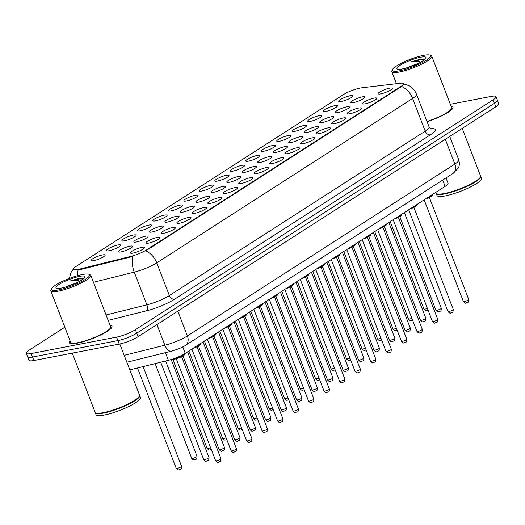 <?xml version="1.0" encoding="UTF-8"?>
<svg xmlns="http://www.w3.org/2000/svg" width="525" height="525" viewBox="0 0 525 525"><rect width="100%" height="100%" fill="white"/><g stroke="black" fill="none" stroke-linecap="round" stroke-linejoin="round"><path stroke-width="0.79" d="M157.421 237.398A7.619 1.47 158.9 0 1 160.027 237.851A7.619 1.47 158.9 0 1 155.623 240.739A7.619 1.47 158.9 0 1 148.477 243.147A7.619 1.47 158.9 0 1 146.081 243.232A7.619 1.47 158.9 0 1 149.028 240.411A7.619 1.47 158.9 0 1 157.421 237.398M172.909 227.45A7.619 1.47 158.9 0 1 175.507 227.902A7.619 1.47 158.9 0 1 171.111 230.79A7.619 1.47 158.9 0 1 163.964 233.198A7.619 1.47 158.9 0 1 161.569 233.284A7.619 1.47 158.9 0 1 164.515 230.462A7.619 1.47 158.9 0 1 172.909 227.45M188.39 217.501A7.619 1.47 158.9 0 1 190.995 217.954A7.619 1.47 158.9 0 1 186.598 220.835A7.619 1.47 158.9 0 1 179.445 223.25A7.619 1.47 158.9 0 1 177.05 223.328A7.619 1.47 158.9 0 1 180.003 220.513A7.619 1.47 158.9 0 1 188.39 217.501M203.877 207.546A7.619 1.47 158.9 0 1 206.482 207.998A7.619 1.47 158.9 0 1 202.079 210.886A7.619 1.47 158.9 0 1 194.933 213.294A7.619 1.47 158.9 0 1 192.537 213.38A7.619 1.47 158.9 0 1 195.484 210.558A7.619 1.47 158.9 0 1 203.877 207.546M219.365 197.597A7.619 1.47 158.9 0 1 221.963 198.05A7.619 1.47 158.9 0 1 217.567 200.937A7.619 1.47 158.9 0 1 210.42 203.346A7.619 1.47 158.9 0 1 208.025 203.431A7.619 1.47 158.9 0 1 210.971 200.609A7.619 1.47 158.9 0 1 219.365 197.597M234.846 187.648A7.619 1.47 158.9 0 1 237.451 188.101A7.619 1.47 158.9 0 1 233.054 190.982A7.619 1.47 158.9 0 1 225.901 193.39A7.619 1.47 158.9 0 1 223.506 193.476A7.619 1.47 158.9 0 1 226.459 190.66A7.619 1.47 158.9 0 1 234.846 187.648M250.333 177.693A7.619 1.47 158.9 0 1 252.938 178.146A7.619 1.47 158.9 0 1 248.535 181.033A7.619 1.47 158.9 0 1 241.388 183.442A7.619 1.47 158.9 0 1 238.993 183.527A7.619 1.47 158.9 0 1 241.94 180.705A7.619 1.47 158.9 0 1 250.333 177.693M265.821 167.744A7.619 1.47 158.9 0 1 268.419 168.197A7.619 1.47 158.9 0 1 264.022 171.084A7.619 1.47 158.9 0 1 256.876 173.493A7.619 1.47 158.9 0 1 254.481 173.578A7.619 1.47 158.9 0 1 257.427 170.756A7.619 1.47 158.9 0 1 265.821 167.744M281.302 157.795A7.619 1.47 158.9 0 1 283.907 158.242A7.619 1.47 158.9 0 1 279.51 161.129A7.619 1.47 158.9 0 1 272.357 163.537A7.619 1.47 158.9 0 1 269.962 163.623A7.619 1.47 158.9 0 1 272.915 160.808A7.619 1.47 158.9 0 1 281.302 157.795M296.789 147.84A7.619 1.47 158.9 0 1 299.394 148.293A7.619 1.47 158.9 0 1 294.991 151.18A7.619 1.47 158.9 0 1 287.844 153.589A7.619 1.47 158.9 0 1 285.449 153.674A7.619 1.47 158.9 0 1 288.396 150.852A7.619 1.47 158.9 0 1 296.789 147.84M312.277 137.891A7.619 1.47 158.9 0 1 314.875 138.344A7.619 1.47 158.9 0 1 310.478 141.232A7.619 1.47 158.9 0 1 303.332 143.64A7.619 1.47 158.9 0 1 300.937 143.725A7.619 1.47 158.9 0 1 303.883 140.903A7.619 1.47 158.9 0 1 312.277 137.891M327.757 127.936A7.619 1.47 158.9 0 1 330.363 128.389A7.619 1.47 158.9 0 1 325.966 131.276A7.619 1.47 158.9 0 1 318.813 133.685A7.619 1.47 158.9 0 1 316.418 133.77A7.619 1.47 158.9 0 1 319.364 130.955A7.619 1.47 158.9 0 1 327.757 127.936M343.245 117.987A7.619 1.47 158.9 0 1 345.85 118.44A7.619 1.47 158.9 0 1 341.447 121.328A7.619 1.47 158.9 0 1 334.3 123.736A7.619 1.47 158.9 0 1 331.905 123.821A7.619 1.47 158.9 0 1 334.852 120.999A7.619 1.47 158.9 0 1 343.245 117.987M358.733 108.038A7.619 1.47 158.9 0 1 361.331 108.491A7.619 1.47 158.9 0 1 356.934 111.379A7.619 1.47 158.9 0 1 349.788 113.787A7.619 1.47 158.9 0 1 347.392 113.873A7.619 1.47 158.9 0 1 350.339 111.051A7.619 1.47 158.9 0 1 358.733 108.038M374.213 98.083A7.619 1.47 158.9 0 1 376.819 98.536A7.619 1.47 158.9 0 1 372.415 101.423A7.619 1.47 158.9 0 1 365.269 103.832A7.619 1.47 158.9 0 1 362.873 103.917A7.619 1.47 158.9 0 1 365.82 101.095A7.619 1.47 158.9 0 1 374.213 98.083M389.701 88.134A7.619 1.47 158.9 0 1 392.306 88.587A7.619 1.47 158.9 0 1 387.903 91.475A7.619 1.47 158.9 0 1 380.756 93.883A7.619 1.47 158.9 0 1 378.361 93.968A7.619 1.47 158.9 0 1 381.308 91.147A7.619 1.47 158.9 0 1 389.701 88.134M141.934 247.354A7.619 1.47 158.9 0 1 144.539 247.807A7.619 1.47 158.9 0 1 140.142 250.688A7.619 1.47 158.9 0 1 132.989 253.102A7.619 1.47 158.9 0 1 130.594 253.181A7.619 1.47 158.9 0 1 133.547 250.366A7.619 1.47 158.9 0 1 141.934 247.354M145.451 236.217A7.619 1.47 158.9 0 1 148.057 236.67A7.619 1.47 158.9 0 1 143.66 239.558A7.619 1.47 158.9 0 1 136.513 241.966A7.619 1.47 158.9 0 1 134.111 242.051A7.619 1.47 158.9 0 1 137.064 239.229A7.619 1.47 158.9 0 1 145.451 236.217M160.939 226.268A7.619 1.47 158.9 0 1 163.544 226.715A7.619 1.47 158.9 0 1 159.141 229.602A7.619 1.47 158.9 0 1 151.994 232.011A7.619 1.47 158.9 0 1 149.599 232.096A7.619 1.47 158.9 0 1 152.545 229.281A7.619 1.47 158.9 0 1 160.939 226.268M176.426 216.313A7.619 1.47 158.9 0 1 179.025 216.766A7.619 1.47 158.9 0 1 174.628 219.653A7.619 1.47 158.9 0 1 167.482 222.062A7.619 1.47 158.9 0 1 165.086 222.147A7.619 1.47 158.9 0 1 168.033 219.325A7.619 1.47 158.9 0 1 176.426 216.313M191.907 206.364A7.619 1.47 158.9 0 1 194.512 206.817A7.619 1.47 158.9 0 1 190.116 209.705A7.619 1.47 158.9 0 1 182.963 212.113A7.619 1.47 158.9 0 1 180.567 212.198A7.619 1.47 158.9 0 1 183.52 209.377A7.619 1.47 158.9 0 1 191.907 206.364M207.395 196.409A7.619 1.47 158.9 0 1 210 196.862A7.619 1.47 158.9 0 1 205.597 199.749A7.619 1.47 158.9 0 1 198.45 202.158A7.619 1.47 158.9 0 1 196.055 202.243A7.619 1.47 158.9 0 1 199.001 199.428A7.619 1.47 158.9 0 1 207.395 196.409M222.882 186.46A7.619 1.47 158.9 0 1 225.481 186.913A7.619 1.47 158.9 0 1 221.084 189.801A7.619 1.47 158.9 0 1 213.938 192.209A7.619 1.47 158.9 0 1 211.542 192.294A7.619 1.47 158.9 0 1 214.489 189.473A7.619 1.47 158.9 0 1 222.882 186.46M238.363 176.512A7.619 1.47 158.9 0 1 240.968 176.964A7.619 1.47 158.9 0 1 236.572 179.852A7.619 1.47 158.9 0 1 229.418 182.26A7.619 1.47 158.9 0 1 227.023 182.346A7.619 1.47 158.9 0 1 229.976 179.524A7.619 1.47 158.9 0 1 238.363 176.512M253.851 166.556A7.619 1.47 158.9 0 1 256.456 167.009A7.619 1.47 158.9 0 1 252.052 169.897A7.619 1.47 158.9 0 1 244.906 172.305A7.619 1.47 158.9 0 1 242.511 172.39A7.619 1.47 158.9 0 1 245.457 169.568A7.619 1.47 158.9 0 1 253.851 166.556M269.338 156.607A7.619 1.47 158.9 0 1 271.937 157.06A7.619 1.47 158.9 0 1 267.54 159.948A7.619 1.47 158.9 0 1 260.393 162.356A7.619 1.47 158.9 0 1 257.998 162.442A7.619 1.47 158.9 0 1 260.945 159.62A7.619 1.47 158.9 0 1 269.338 156.607M284.819 146.659A7.619 1.47 158.9 0 1 287.424 147.112A7.619 1.47 158.9 0 1 283.027 149.993A7.619 1.47 158.9 0 1 275.874 152.407A7.619 1.47 158.9 0 1 273.479 152.486A7.619 1.47 158.9 0 1 276.432 149.671A7.619 1.47 158.9 0 1 284.819 146.659M300.307 136.703A7.619 1.47 158.9 0 1 302.912 137.156A7.619 1.47 158.9 0 1 298.508 140.044A7.619 1.47 158.9 0 1 291.362 142.452A7.619 1.47 158.9 0 1 288.967 142.537A7.619 1.47 158.9 0 1 291.913 139.716A7.619 1.47 158.9 0 1 300.307 136.703M315.794 126.755A7.619 1.47 158.9 0 1 318.393 127.207A7.619 1.47 158.9 0 1 313.996 130.095A7.619 1.47 158.9 0 1 306.849 132.503A7.619 1.47 158.9 0 1 304.454 132.589A7.619 1.47 158.9 0 1 307.401 129.767A7.619 1.47 158.9 0 1 315.794 126.755M331.275 116.806A7.619 1.47 158.9 0 1 333.88 117.259A7.619 1.47 158.9 0 1 329.483 120.14A7.619 1.47 158.9 0 1 322.33 122.555A7.619 1.47 158.9 0 1 319.935 122.633A7.619 1.47 158.9 0 1 322.888 119.818A7.619 1.47 158.9 0 1 331.275 116.806M346.762 106.851A7.619 1.47 158.9 0 1 349.368 107.303A7.619 1.47 158.9 0 1 344.964 110.191A7.619 1.47 158.9 0 1 337.818 112.599A7.619 1.47 158.9 0 1 335.423 112.685A7.619 1.47 158.9 0 1 338.369 109.863A7.619 1.47 158.9 0 1 346.762 106.851M362.25 96.902A7.619 1.47 158.9 0 1 364.849 97.355A7.619 1.47 158.9 0 1 360.452 100.242A7.619 1.47 158.9 0 1 353.305 102.651A7.619 1.47 158.9 0 1 350.91 102.736A7.619 1.47 158.9 0 1 353.857 99.914A7.619 1.47 158.9 0 1 362.25 96.902M129.97 246.166A7.619 1.47 158.9 0 1 132.569 246.619A7.619 1.47 158.9 0 1 128.172 249.506A7.619 1.47 158.9 0 1 121.026 251.915A7.619 1.47 158.9 0 1 118.63 252A7.619 1.47 158.9 0 1 121.577 249.178A7.619 1.47 158.9 0 1 129.97 246.166M118 244.985A7.619 1.47 158.9 0 1 120.606 245.438A7.619 1.47 158.9 0 1 116.202 248.325A7.619 1.47 158.9 0 1 109.056 250.733A7.619 1.47 158.9 0 1 106.66 250.812A7.619 1.47 158.9 0 1 109.607 247.997A7.619 1.47 158.9 0 1 118 244.985M133.488 235.029A7.619 1.47 158.9 0 1 136.087 235.482A7.619 1.47 158.9 0 1 131.69 238.37A7.619 1.47 158.9 0 1 124.543 240.778A7.619 1.47 158.9 0 1 122.148 240.863A7.619 1.47 158.9 0 1 125.094 238.042A7.619 1.47 158.9 0 1 133.488 235.029M148.969 225.081A7.619 1.47 158.9 0 1 151.574 225.533A7.619 1.47 158.9 0 1 147.177 228.421A7.619 1.47 158.9 0 1 140.031 230.829A7.619 1.47 158.9 0 1 137.629 230.915A7.619 1.47 158.9 0 1 140.582 228.093A7.619 1.47 158.9 0 1 148.969 225.081M164.456 215.132A7.619 1.47 158.9 0 1 167.062 215.585A7.619 1.47 158.9 0 1 162.658 218.466A7.619 1.47 158.9 0 1 155.512 220.881A7.619 1.47 158.9 0 1 153.116 220.959A7.619 1.47 158.9 0 1 156.063 218.144A7.619 1.47 158.9 0 1 164.456 215.132M179.944 205.177A7.619 1.47 158.9 0 1 182.543 205.629A7.619 1.47 158.9 0 1 178.146 208.517A7.619 1.47 158.9 0 1 170.999 210.925A7.619 1.47 158.9 0 1 168.604 211.011A7.619 1.47 158.9 0 1 171.55 208.189A7.619 1.47 158.9 0 1 179.944 205.177M195.425 195.228A7.619 1.47 158.9 0 1 198.03 195.681A7.619 1.47 158.9 0 1 193.633 198.568A7.619 1.47 158.9 0 1 186.48 200.977A7.619 1.47 158.9 0 1 184.085 201.062A7.619 1.47 158.9 0 1 187.038 198.24A7.619 1.47 158.9 0 1 195.425 195.228M210.912 185.279A7.619 1.47 158.9 0 1 213.518 185.732A7.619 1.47 158.9 0 1 209.114 188.613A7.619 1.47 158.9 0 1 201.968 191.021A7.619 1.47 158.9 0 1 199.572 191.107A7.619 1.47 158.9 0 1 202.519 188.291A7.619 1.47 158.9 0 1 210.912 185.279M226.4 175.324A7.619 1.47 158.9 0 1 228.998 175.777A7.619 1.47 158.9 0 1 224.602 178.664A7.619 1.47 158.9 0 1 217.455 181.073A7.619 1.47 158.9 0 1 215.06 181.158A7.619 1.47 158.9 0 1 218.006 178.336A7.619 1.47 158.9 0 1 226.4 175.324M241.881 165.375A7.619 1.47 158.9 0 1 244.486 165.828A7.619 1.47 158.9 0 1 240.089 168.715A7.619 1.47 158.9 0 1 232.936 171.124A7.619 1.47 158.9 0 1 230.541 171.209A7.619 1.47 158.9 0 1 233.494 168.387A7.619 1.47 158.9 0 1 241.881 165.375M257.368 155.426A7.619 1.47 158.9 0 1 259.973 155.873A7.619 1.47 158.9 0 1 255.57 158.76A7.619 1.47 158.9 0 1 248.423 161.168A7.619 1.47 158.9 0 1 246.028 161.254A7.619 1.47 158.9 0 1 248.975 158.438A7.619 1.47 158.9 0 1 257.368 155.426M272.856 145.471A7.619 1.47 158.9 0 1 275.454 145.924A7.619 1.47 158.9 0 1 271.058 148.811A7.619 1.47 158.9 0 1 263.911 151.22A7.619 1.47 158.9 0 1 261.516 151.305A7.619 1.47 158.9 0 1 264.462 148.483A7.619 1.47 158.9 0 1 272.856 145.471M288.337 135.522A7.619 1.47 158.9 0 1 290.942 135.975A7.619 1.47 158.9 0 1 286.545 138.862A7.619 1.47 158.9 0 1 279.392 141.271A7.619 1.47 158.9 0 1 276.997 141.356A7.619 1.47 158.9 0 1 279.95 138.534A7.619 1.47 158.9 0 1 288.337 135.522M303.824 125.567A7.619 1.47 158.9 0 1 306.429 126.02A7.619 1.47 158.9 0 1 302.026 128.907A7.619 1.47 158.9 0 1 294.879 131.316A7.619 1.47 158.9 0 1 292.484 131.401A7.619 1.47 158.9 0 1 295.431 128.586A7.619 1.47 158.9 0 1 303.824 125.567M319.312 115.618A7.619 1.47 158.9 0 1 321.91 116.071A7.619 1.47 158.9 0 1 317.513 118.958A7.619 1.47 158.9 0 1 310.367 121.367A7.619 1.47 158.9 0 1 307.972 121.452A7.619 1.47 158.9 0 1 310.918 118.63A7.619 1.47 158.9 0 1 319.312 115.618M334.793 105.669A7.619 1.47 158.9 0 1 337.398 106.122A7.619 1.47 158.9 0 1 333.001 109.01A7.619 1.47 158.9 0 1 325.848 111.418A7.619 1.47 158.9 0 1 323.452 111.503A7.619 1.47 158.9 0 1 326.406 108.682A7.619 1.47 158.9 0 1 334.793 105.669M350.28 95.714A7.619 1.47 158.9 0 1 352.885 96.167A7.619 1.47 158.9 0 1 348.482 99.054A7.619 1.47 158.9 0 1 341.335 101.463A7.619 1.47 158.9 0 1 338.94 101.548A7.619 1.47 158.9 0 1 341.887 98.726A7.619 1.47 158.9 0 1 350.28 95.714M102.519 254.933A7.619 1.47 158.9 0 1 105.118 255.386A7.619 1.47 158.9 0 1 100.721 258.274A7.619 1.47 158.9 0 1 93.575 260.682A7.619 1.47 158.9 0 1 91.173 260.767A7.619 1.47 158.9 0 1 94.126 257.946A7.619 1.47 158.9 0 1 102.519 254.933M79.669 269.069A12.863 2.474 158.9 0 1 77.923 269.456A12.863 2.474 158.9 0 1 73.474 269.233A12.863 2.474 158.9 0 1 76.105 266.411L343.317 94.69A12.863 2.474 158.9 0 1 361.751 87.8L400.45 83.239A12.863 2.474 158.9 0 1 403.39 83.698A12.863 2.474 158.9 0 1 400.765 86.527L146.357 250.012A12.863 2.474 158.9 0 1 131.184 256.272L79.669 269.069L79.912 269.699L76.755 270.021M445.994 177.942L448.035 183.232A14.287 2.75 158.9 0 1 445.115 186.375L185.259 353.364A14.287 2.75 158.9 0 1 168.4 360.321L129.813 369.908M77.234 343.179A22.864 4.403 -21.1 0 0 100.59 335.048A22.864 4.403 -21.1 0 0 111.976 326.327A22.864 4.403 -21.1 0 0 110.093 325.415A22.864 4.403 -21.1 0 1 111.976 326.327A22.864 4.403 -21.1 0 1 100.59 335.048A22.864 4.403 -21.1 0 1 77.234 343.179A22.864 4.403 -21.1 0 1 69.32 342.792A22.864 4.403 -21.1 0 0 77.234 343.179M427.087 121.708A22.864 4.403 -21.1 0 0 452.99 107.192A22.864 4.403 -21.1 0 0 451.106 106.273A22.864 4.403 -21.1 0 1 452.99 107.192A22.864 4.403 -21.1 0 1 427.087 121.708M64.851 327.233L29.17 350.162A14.287 2.75 -21.1 0 0 26.25 353.299L28.941 360.281A14.287 2.75 -21.1 0 0 33.889 360.524L119.254 344.105A14.287 2.75 -21.1 0 0 138.049 336.715L495.83 106.798L494.484 103.307A14.287 2.75 -21.1 0 0 497.405 100.17A14.287 2.75 -21.1 0 1 494.484 103.307L136.703 333.224L494.484 103.307L493.139 99.822A14.287 2.75 -21.1 0 0 496.059 96.679A14.287 2.75 -21.1 0 0 491.111 96.436L450.332 104.278M119.254 344.105L117.908 340.613A14.287 2.75 -21.1 0 0 136.703 333.224A14.287 2.75 -21.1 0 1 117.908 340.613L32.543 357.033L117.908 340.613L116.563 337.129A14.287 2.75 -21.1 0 0 135.358 329.739L493.139 99.822M27.595 356.79A14.287 2.75 -21.1 0 0 32.543 357.033A14.287 2.75 -21.1 0 1 27.595 356.79M402.924 83.632L409.152 85.719C412.578 87.721 415.026 90.562 416.496 94.257A19.051 3.668 158.9 0 1 412.604 98.444A16.669 11.944 57.3 0 0 401.599 86.468L145.747 250.878A16.669 11.944 -122.7 0 1 156.752 262.861A19.051 3.668 158.9 0 1 134.269 272.14A16.669 8.932 -103.9 0 1 132.818 256.469L79.912 269.699M70.101 340.843A22.864 4.403 -21.1 0 0 69.32 342.792A22.864 4.403 -21.1 0 1 70.101 340.843M26.25 353.299A14.287 2.75 -21.1 0 0 31.198 353.548L116.563 337.129M495.83 106.798A14.287 2.75 -21.1 0 0 498.75 103.655L496.059 96.679M82.478 274.509A20.482 3.944 -21.1 0 0 63.269 280.987A20.482 3.944 -21.1 0 0 51.443 288.743A20.482 3.944 -21.1 0 0 58.439 289.957A20.482 3.944 -21.1 0 0 80.994 281.859A20.482 3.944 -21.1 0 0 88.915 274.28A20.482 3.944 -21.1 0 0 82.478 274.509M51.443 288.743L50.892 289.918A21.433 4.128 -21.1 0 0 50.8 290.824A21.433 4.128 -21.1 0 0 58.216 291.191A21.433 4.128 -21.1 0 0 80.115 283.566A21.433 4.128 -21.1 0 0 90.792 275.389A21.433 4.128 -21.1 0 0 90.11 274.785L88.915 274.28M50.8 290.824L70.652 342.274A21.433 4.128 -21.1 0 0 78.067 342.641A21.433 4.128 -21.1 0 0 99.967 335.022A21.433 4.128 -21.1 0 0 110.644 326.845L90.792 275.389M72.293 353.135L95.097 412.243A23.815 4.587 -21.1 0 0 95.852 412.919A23.815 4.587 -21.1 0 0 103.34 412.657A23.815 4.587 -21.1 0 0 125.678 405.123A23.815 4.587 -21.1 0 0 139.427 396.106A23.815 4.587 -21.1 0 0 139.538 395.102L119.812 343.993M95.852 412.919L96.154 413.044A23.579 4.541 -21.1 0 0 103.563 412.781A23.579 4.541 -21.1 0 0 125.678 405.326A23.579 4.541 -21.1 0 0 139.289 396.401L139.427 396.106M95.215 412.453A23.815 4.587 -21.1 0 0 95.268 412.683A23.815 4.587 -21.1 0 0 103.51 413.09A23.815 4.587 -21.1 0 0 127.844 404.624A23.815 4.587 -21.1 0 0 139.702 395.535A23.815 4.587 -21.1 0 0 139.591 395.332M95.268 412.683L96.022 414.645A23.815 4.587 -21.1 0 0 104.265 415.052A23.815 4.587 -21.1 0 0 128.599 406.586A23.815 4.587 -21.1 0 0 140.464 397.497L139.702 395.535M76.099 283.093L70.35 285.075L73.657 284.169M83.6 278.736L82.163 278.184L79.8 278.197L70.376 280.934L78.835 280.455M61.346 288.087A15.527 2.992 -21.1 0 0 75.908 283.178A15.527 2.992 -21.1 0 0 84.879 277.298A15.527 2.992 -21.1 0 0 79.57 276.38A15.527 2.992 -21.1 0 0 62.468 282.516A15.527 2.992 -21.1 0 0 56.464 288.264A15.527 2.992 -21.1 0 0 61.346 288.087M70.35 285.075L64.929 287.234M70.376 280.934L79.472 278.946L83.258 279.011M79.8 278.197L82.254 278.191M423.485 55.368A20.482 3.944 -21.1 0 0 404.276 61.845A20.482 3.944 -21.1 0 0 392.451 69.602A20.482 3.944 -21.1 0 0 399.446 70.816A20.482 3.944 -21.1 0 0 422.002 62.724A20.482 3.944 -21.1 0 0 429.929 55.145A20.482 3.944 -21.1 0 0 423.485 55.368M392.451 69.602L391.906 70.777A21.433 4.128 -21.1 0 0 391.808 71.682A21.433 4.128 -21.1 0 0 399.23 72.05A21.433 4.128 -21.1 0 0 421.122 64.431A21.433 4.128 -21.1 0 0 431.799 56.254A21.433 4.128 -21.1 0 0 431.123 55.643L429.929 55.145M435.816 192.353L436.111 193.108A23.815 4.587 -21.1 0 0 436.866 193.777A23.815 4.587 -21.1 0 0 444.353 193.515A23.815 4.587 -21.1 0 0 466.686 185.988A23.815 4.587 -21.1 0 0 480.441 176.964A23.815 4.587 -21.1 0 0 480.546 175.96L462.197 128.408M436.866 193.777L437.167 193.902A23.579 4.541 -21.1 0 0 444.577 193.646A23.579 4.541 -21.1 0 0 466.692 186.191A23.579 4.541 -21.1 0 0 480.303 177.26L480.441 176.964M436.223 193.312A23.815 4.587 -21.1 0 0 436.275 193.541A23.815 4.587 -21.1 0 0 444.517 193.948A23.815 4.587 -21.1 0 0 468.851 185.482A23.815 4.587 -21.1 0 0 480.716 176.4A23.815 4.587 -21.1 0 0 480.598 176.19M436.275 193.541L437.036 195.503A23.815 4.587 -21.1 0 0 445.279 195.91A23.815 4.587 -21.1 0 0 469.606 187.445A23.815 4.587 -21.1 0 0 481.471 178.362L480.716 176.4M417.113 63.952L411.364 65.933L414.665 65.028M424.613 59.601L423.17 59.043L420.807 59.056L411.39 61.792L419.842 61.32M402.353 68.952A15.527 2.992 -21.1 0 0 416.922 64.043A15.527 2.992 -21.1 0 0 425.887 58.157A15.527 2.992 -21.1 0 0 420.584 57.238A15.527 2.992 -21.1 0 0 403.482 63.374A15.527 2.992 -21.1 0 0 397.471 69.123A15.527 2.992 -21.1 0 0 402.353 68.952M411.364 65.933L405.943 68.093M426.983 121.439A21.433 4.128 -21.1 0 0 451.658 107.704L431.799 56.254M411.39 61.792L420.486 59.811L424.272 59.876M420.807 59.056L423.262 59.056M400.765 86.527L400.929 86.953M146.357 250.012L146.528 250.438M131.184 256.272L131.427 256.909M165.447 352.662L168.4 360.321M182.766 346.9L185.259 353.364M442.687 180.075L445.115 186.375M77.556 275.697A16.669 8.932 -103.9 0 1 78.146 269.975M430.454 128.684A23.815 4.587 158.9 0 1 430.375 134.84A4.764 3.413 -122.7 0 1 425.224 131.145L412.604 98.444L156.752 262.861L169.372 295.562L425.224 131.145A19.051 3.668 -21.1 0 0 429.115 126.958C430.224 128.566 430.913 129.262 431.189 129.045M106.07 314.98L146.888 304.841L134.269 272.14L93.45 282.279M430.375 134.84L174.523 299.257A23.815 4.587 158.9 0 1 146.423 310.859L108.143 320.362M31.198 353.548L33.889 360.524M135.358 329.739L138.049 336.715M146.423 310.859A4.764 2.553 76.1 0 0 146.888 304.841A19.051 3.668 -21.1 0 0 169.372 295.562A4.764 3.413 -122.7 0 0 174.523 299.257M124.189 355.333L164.896 345.22L156.929 324.581M185.588 345.286A9.529 6.825 -122.7 0 0 187.379 335.941L454.873 164.043A19.051 3.668 -21.1 0 0 458.765 159.856C460.386 165.644 458.017 168.473 458.24 168.177L453.082 173.394L185.588 345.286C182.917 347.222 178.218 349.178 171.491 351.159A9.529 5.106 -103.9 0 1 164.896 345.22A19.051 3.668 -21.1 0 0 187.379 335.941L177.811 311.161M453.082 173.394A9.529 6.825 -122.7 0 0 454.873 164.043L445.312 139.263M177.201 468.366A2.855 0.551 -21.1 0 0 180.114 467.348A2.855 0.551 -21.1 0 0 181.538 466.259C181.427 470.485 180.6 468.589 179.045 469.803C178.238 470.183 177.293 469.685 176.21 468.313A2.855 0.551 -21.1 0 0 177.201 468.366M208.996 457.492C208.878 461.724 208.051 459.821 206.496 461.035C206.089 461.678 205.144 461.18 203.661 459.546A2.855 0.551 -21.1 0 0 204.652 459.598A2.855 0.551 -21.1 0 0 207.572 458.581A2.855 0.551 -21.1 0 0 208.996 457.492L171.196 359.546M172.712 359.061A7.147 1.378 -21.1 0 0 174.156 358.877A7.147 1.378 -21.1 0 0 181.46 356.337A7.147 1.378 -21.1 0 0 185.017 353.614L184.984 353.535M220.959 458.673C220.848 462.906 220.021 461.009 218.466 462.223C218.059 462.86 217.107 462.367 215.631 460.733A2.855 0.551 -21.1 0 0 216.615 460.779A2.855 0.551 -21.1 0 0 219.535 459.762A2.855 0.551 -21.1 0 0 220.959 458.673L181.604 356.685M184.748 354.244A6.668 1.286 158.9 0 1 181.361 356.797A6.668 1.286 158.9 0 1 174.608 359.139M192.682 458.41A2.855 0.551 -21.1 0 0 195.602 457.393A2.855 0.551 -21.1 0 0 197.026 456.304C196.908 460.537 196.081 458.64 194.532 459.854C193.725 460.228 192.78 459.736 191.691 458.364A2.855 0.551 -21.1 0 0 192.682 458.41M211.273 449.439L210.013 449.899C209.206 450.279 208.261 449.781 207.178 448.409A2.855 0.551 -21.1 0 0 208.169 448.462A2.855 0.551 -21.1 0 0 210.591 447.674M226.761 439.491L225.501 439.95C224.693 440.331 223.748 439.832 222.666 438.46A2.855 0.551 -21.1 0 0 223.65 438.513A2.855 0.551 -21.1 0 0 226.078 437.719M242.242 429.542L240.988 430.001C240.181 430.375 239.236 429.883 238.147 428.512A2.855 0.551 -21.1 0 0 239.137 428.558A2.855 0.551 -21.1 0 0 241.559 427.77M224.477 447.536C224.365 451.769 223.538 449.873 221.983 451.087C221.576 451.73 220.625 451.231 219.148 449.597A2.855 0.551 -21.1 0 0 220.132 449.643A2.855 0.551 -21.1 0 0 223.053 448.632A2.855 0.551 -21.1 0 0 224.477 447.536L187.569 351.881M239.964 437.587C239.846 441.82 239.019 439.924 237.471 441.138C237.057 441.774 236.112 441.282 234.629 439.648A2.855 0.551 -21.1 0 0 235.62 439.694A2.855 0.551 -21.1 0 0 238.54 438.677A2.855 0.551 -21.1 0 0 239.964 437.587L203.05 341.933M255.452 427.639C255.334 431.872 254.507 429.968 252.952 431.183C252.545 431.826 251.6 431.327 250.117 429.693A2.855 0.551 -21.1 0 0 251.107 429.745A2.855 0.551 -21.1 0 0 254.028 428.728A2.855 0.551 -21.1 0 0 255.452 427.639L218.538 331.977M257.729 419.587L256.469 420.046C255.662 420.427 254.717 419.928 253.634 418.556A2.855 0.551 -21.1 0 0 254.625 418.609A2.855 0.551 -21.1 0 0 257.047 417.821M273.217 409.638L271.957 410.097C271.149 410.478 270.204 409.979 269.122 408.608A2.855 0.551 -21.1 0 0 270.106 408.653A2.855 0.551 -21.1 0 0 272.527 407.866M288.697 399.689L287.444 400.148C286.637 400.523 285.692 400.03 284.603 398.659A2.855 0.551 -21.1 0 0 285.593 398.705A2.855 0.551 -21.1 0 0 288.015 397.917M270.933 417.683C270.821 421.916 269.994 420.02 268.439 421.234C268.026 421.877 267.081 421.378 265.604 419.744A2.855 0.551 -21.1 0 0 266.588 419.79A2.855 0.551 -21.1 0 0 269.509 418.773A2.855 0.551 -21.1 0 0 270.933 417.683L234.025 322.028M286.42 407.735C286.302 411.967 285.475 410.071 283.927 411.278C283.513 411.922 282.568 411.423 281.085 409.795A2.855 0.551 -21.1 0 0 282.076 409.841A2.855 0.551 -21.1 0 0 284.996 408.824A2.855 0.551 -21.1 0 0 286.42 407.735L249.506 312.08M301.908 397.786C301.79 402.012 300.963 400.116 299.408 401.33C299.001 401.973 298.056 401.474 296.572 399.84A2.855 0.551 -21.1 0 0 297.563 399.892A2.855 0.551 -21.1 0 0 300.484 398.875A2.855 0.551 -21.1 0 0 301.908 397.786L264.994 302.124M304.185 389.734L302.925 390.193C302.118 390.574 301.173 390.075 300.09 388.703A2.855 0.551 -21.1 0 0 301.081 388.756A2.855 0.551 -21.1 0 0 303.502 387.968M319.673 379.785L318.412 380.244C317.605 380.618 316.66 380.126 315.577 378.755A2.855 0.551 -21.1 0 0 316.562 378.801A2.855 0.551 -21.1 0 0 318.983 378.013M335.153 369.836L333.9 370.296C333.093 370.67 332.148 370.171 331.058 368.806A2.855 0.551 -21.1 0 0 332.049 368.852A2.855 0.551 -21.1 0 0 334.471 368.064M350.641 359.881L349.381 360.34C348.574 360.721 347.629 360.222 346.546 358.851A2.855 0.551 -21.1 0 0 347.537 358.903A2.855 0.551 -21.1 0 0 349.958 358.116M366.122 349.932L364.868 350.392C364.061 350.766 363.116 350.273 362.033 348.902A2.855 0.551 -21.1 0 0 363.018 348.948A2.855 0.551 -21.1 0 0 365.439 348.16M317.389 387.831C317.277 392.063 316.45 390.167 314.895 391.381C314.482 392.017 313.537 391.525 312.06 389.891A2.855 0.551 -21.1 0 0 313.044 389.937A2.855 0.551 -21.1 0 0 315.965 388.92A2.855 0.551 -21.1 0 0 317.389 387.831L280.481 292.176M332.876 377.882C332.758 382.115 331.931 380.218 330.382 381.426C329.969 382.069 329.024 381.57 327.541 379.936A2.855 0.551 -21.1 0 0 328.532 379.988A2.855 0.551 -21.1 0 0 331.452 378.971A2.855 0.551 -21.1 0 0 332.876 377.882L295.962 282.22M348.364 367.933C348.246 372.159 347.419 370.263 345.863 371.477C345.457 372.12 344.512 371.621 343.028 369.987A2.855 0.551 -21.1 0 0 344.019 370.04A2.855 0.551 -21.1 0 0 346.94 369.023A2.855 0.551 -21.1 0 0 348.364 367.933L311.45 272.272M363.845 357.978C363.733 362.211 362.9 360.314 361.351 361.528C360.938 362.165 359.992 361.673 358.516 360.038A2.855 0.551 -21.1 0 0 359.5 360.084A2.855 0.551 -21.1 0 0 362.421 359.067A2.855 0.551 -21.1 0 0 363.845 357.978L326.937 262.323M379.332 348.029C379.214 352.262 378.387 350.365 376.838 351.573C376.425 352.216 375.48 351.717 373.997 350.083A2.855 0.551 -21.1 0 0 374.988 350.136A2.855 0.551 -21.1 0 0 377.908 349.118A2.855 0.551 -21.1 0 0 379.332 348.029L342.418 252.368M381.609 339.983L380.356 340.443C379.549 340.817 378.604 340.318 377.514 338.953A2.855 0.551 -21.1 0 0 378.505 338.999A2.855 0.551 -21.1 0 0 380.927 338.212M397.097 330.028L395.837 330.488C395.03 330.868 394.085 330.369 393.002 328.998A2.855 0.551 -21.1 0 0 393.993 329.05A2.855 0.551 -21.1 0 0 396.414 328.263M412.578 320.079L411.324 320.539C410.517 320.913 409.572 320.421 408.489 319.049A2.855 0.551 -21.1 0 0 409.474 319.095A2.855 0.551 -21.1 0 0 411.895 318.308M428.065 310.131L426.812 310.583C426.005 310.964 425.06 310.465 423.97 309.1A2.855 0.551 -21.1 0 0 424.961 309.146A2.855 0.551 -21.1 0 0 427.383 308.359M394.82 338.08C394.702 342.307 393.875 340.41 392.319 341.624C391.913 342.267 390.967 341.768 389.484 340.134A2.855 0.551 -21.1 0 0 390.475 340.187A2.855 0.551 -21.1 0 0 393.396 339.17A2.855 0.551 -21.1 0 0 394.82 338.08L357.906 242.419M410.301 328.125C410.183 332.358 409.356 330.461 407.807 331.675C407.393 332.312 406.448 331.82 404.972 330.186A2.855 0.551 -21.1 0 0 405.956 330.232A2.855 0.551 -21.1 0 0 408.877 329.214A2.855 0.551 -21.1 0 0 410.301 328.125L373.393 232.47M425.788 318.176C425.67 322.409 424.843 320.506 423.288 321.72C422.881 322.363 421.936 321.864 420.453 320.23A2.855 0.551 -21.1 0 0 421.444 320.283A2.855 0.551 -21.1 0 0 424.364 319.266A2.855 0.551 -21.1 0 0 425.788 318.176L388.874 222.515M441.269 308.221C441.158 312.454 440.331 310.557 438.775 311.771C438.368 312.414 437.423 311.916 435.94 310.282A2.855 0.551 -21.1 0 0 436.931 310.327A2.855 0.551 -21.1 0 0 439.852 309.317A2.855 0.551 -21.1 0 0 441.269 308.221L404.362 212.566M236.447 448.724C236.329 452.957 235.502 451.06 233.953 452.268C233.54 452.911 232.595 452.412 231.112 450.778A2.855 0.551 -21.1 0 0 232.102 450.831A2.855 0.551 -21.1 0 0 235.023 449.813A2.855 0.551 -21.1 0 0 236.447 448.724L197.092 346.736M194.394 347.491A7.147 1.378 -21.1 0 0 200.504 343.665L200.471 343.586M200.235 344.295A6.668 1.286 158.9 0 1 192.983 348.403M251.934 438.775C251.816 443.002 250.989 441.105 249.434 442.319C249.027 442.962 248.082 442.463 246.599 440.829A2.855 0.551 -21.1 0 0 247.59 440.882A2.855 0.551 -21.1 0 0 250.51 439.865A2.855 0.551 -21.1 0 0 251.934 438.775L212.579 336.781M209.882 337.542A7.147 1.378 -21.1 0 0 215.985 333.71L215.959 333.637M215.716 334.346A6.668 1.286 158.9 0 1 208.464 338.454M267.415 428.82C267.304 433.053 266.477 431.156 264.922 432.37C264.508 433.007 263.563 432.515 262.087 430.881A2.855 0.551 -21.1 0 0 263.071 430.927A2.855 0.551 -21.1 0 0 265.991 429.909A2.855 0.551 -21.1 0 0 267.415 428.82L228.06 326.832M225.369 327.593A7.147 1.378 -21.1 0 0 231.473 323.761L231.446 323.689M231.203 324.391A6.668 1.286 158.9 0 1 223.952 328.499M282.903 418.871C282.785 423.104 281.958 421.201 280.409 422.415C279.996 423.058 279.051 422.559 277.567 420.925A2.855 0.551 -21.1 0 0 278.558 420.978A2.855 0.551 -21.1 0 0 281.479 419.961A2.855 0.551 -21.1 0 0 282.903 418.871L243.548 316.883M240.85 317.638A7.147 1.378 -21.1 0 0 246.96 313.812L246.927 313.733M246.691 314.442A6.668 1.286 158.9 0 1 239.433 318.55M298.39 408.916C298.272 413.149 297.445 411.252 295.89 412.466C295.483 413.109 294.538 412.611 293.055 410.977A2.855 0.551 -21.1 0 0 294.046 411.023A2.855 0.551 -21.1 0 0 296.966 410.012A2.855 0.551 -21.1 0 0 298.39 408.916L259.035 306.928M256.338 307.689A7.147 1.378 -21.1 0 0 262.441 303.857L262.415 303.785M262.172 304.493A6.668 1.286 158.9 0 1 254.92 308.595M313.871 398.967C313.76 403.2 312.926 401.303 311.377 402.517C310.964 403.154 310.019 402.662 308.543 401.028A2.855 0.551 -21.1 0 0 309.527 401.074A2.855 0.551 -21.1 0 0 312.447 400.057A2.855 0.551 -21.1 0 0 313.871 398.967L274.516 296.979M271.825 297.734A7.147 1.378 -21.1 0 0 277.928 293.908L277.896 293.829M277.659 294.538A6.668 1.286 158.9 0 1 270.408 298.646M329.359 389.018C329.241 393.251 328.414 391.348 326.865 392.562C326.452 393.205 325.507 392.707 324.023 391.072A2.855 0.551 -21.1 0 0 325.014 391.125A2.855 0.551 -21.1 0 0 327.935 390.108A2.855 0.551 -21.1 0 0 329.359 389.018L290.003 287.031M287.306 287.785A7.147 1.378 -21.1 0 0 293.416 283.953L293.383 283.881M293.147 284.589A6.668 1.286 158.9 0 1 285.889 288.697M344.846 379.063C344.728 383.296 343.901 381.399 342.346 382.613C341.939 383.257 340.994 382.758 339.511 381.124A2.855 0.551 -21.1 0 0 340.502 381.17A2.855 0.551 -21.1 0 0 343.422 380.159A2.855 0.551 -21.1 0 0 344.846 379.063L305.491 277.075M302.794 277.837A7.147 1.378 -21.1 0 0 308.897 274.004L308.871 273.932M308.628 274.641A6.668 1.286 158.9 0 1 301.376 278.742M360.327 369.114C360.216 373.347 359.382 371.451 357.833 372.665C357.42 373.301 356.475 372.809 354.998 371.175A2.855 0.551 -21.1 0 0 355.983 371.221A2.855 0.551 -21.1 0 0 358.903 370.204A2.855 0.551 -21.1 0 0 360.327 369.114L320.972 267.127M318.281 267.881A7.147 1.378 -21.1 0 0 324.384 264.055L324.352 263.977M324.115 264.685A6.668 1.286 158.9 0 1 316.864 268.793M375.815 359.166C375.697 363.398 374.87 361.495 373.321 362.709C372.908 363.352 371.962 362.854 370.479 361.22A2.855 0.551 -21.1 0 0 371.47 361.272A2.855 0.551 -21.1 0 0 374.391 360.255A2.855 0.551 -21.1 0 0 375.815 359.166L336.459 257.171M333.762 257.933A7.147 1.378 -21.1 0 0 339.872 254.1L339.839 254.028M339.603 254.737A6.668 1.286 158.9 0 1 332.345 258.845M391.296 349.21C391.184 353.443 390.357 351.547 388.802 352.761C388.395 353.404 387.45 352.905 385.967 351.271A2.855 0.551 -21.1 0 0 386.958 351.317A2.855 0.551 -21.1 0 0 389.878 350.306A2.855 0.551 -21.1 0 0 391.296 349.21L351.947 247.223M349.25 247.984A7.147 1.378 -21.1 0 0 355.353 244.151L355.327 244.079M355.084 244.788A6.668 1.286 158.9 0 1 347.832 248.889M406.783 339.262C406.665 343.494 405.838 341.598 404.289 342.812C403.876 343.448 402.931 342.956 401.454 341.322A2.855 0.551 -21.1 0 0 402.439 341.368A2.855 0.551 -21.1 0 0 405.359 340.351A2.855 0.551 -21.1 0 0 406.783 339.262L367.428 237.274M364.737 238.028A7.147 1.378 -21.1 0 0 370.84 234.202L370.808 234.124M370.571 234.832A6.668 1.286 158.9 0 1 363.32 238.941M422.271 329.313C422.152 333.539 421.326 331.642 419.77 332.857C419.363 333.5 418.418 333.001 416.935 331.367A2.855 0.551 -21.1 0 0 417.926 331.419A2.855 0.551 -21.1 0 0 420.847 330.402A2.855 0.551 -21.1 0 0 422.271 329.313L382.915 227.318M380.218 228.08A7.147 1.378 -21.1 0 0 386.321 224.247L386.295 224.175M386.059 224.884A6.668 1.286 158.9 0 1 378.801 228.992M437.752 319.358C437.64 323.59 436.813 321.694 435.258 322.908C434.851 323.544 433.906 323.052 432.423 321.418A2.855 0.551 -21.1 0 0 433.414 321.464A2.855 0.551 -21.1 0 0 436.334 320.447A2.855 0.551 -21.1 0 0 437.752 319.358L398.403 217.37M395.706 218.131A7.147 1.378 -21.1 0 0 401.809 214.298L401.783 214.226M401.54 214.935A6.668 1.286 158.9 0 1 394.288 219.037M453.239 309.409C453.121 313.642 452.294 311.745 450.745 312.952C450.332 313.596 449.387 313.097 447.91 311.463A2.855 0.551 -21.1 0 0 448.895 311.515A2.855 0.551 -21.1 0 0 451.815 310.498A2.855 0.551 -21.1 0 0 453.239 309.409L413.884 207.421M411.193 208.176A7.147 1.378 -21.1 0 0 417.296 204.35L417.263 204.271M417.027 204.98A6.668 1.286 158.9 0 1 409.776 209.088M468.727 299.46C468.608 303.686 467.782 301.79 466.226 303.004C465.819 303.647 464.874 303.148 463.391 301.514A2.855 0.551 -21.1 0 0 464.382 301.567A2.855 0.551 -21.1 0 0 467.303 300.549A2.855 0.551 -21.1 0 0 468.727 299.46L429.371 197.466M426.674 198.227A7.147 1.378 -21.1 0 0 432.777 194.394L432.751 194.322M432.515 195.031A6.668 1.286 158.9 0 1 425.257 199.139M73.493 268.793L70.901 272.738L69.353 278.434M416.496 94.257L429.115 126.958M458.765 159.856L449.728 136.421M171.491 351.159L126.86 362.243M181.538 466.259L143.089 366.608M176.21 468.313L137.498 367.999M203.661 459.546L165.638 361.01M172.193 359.231L174.53 359.166C179.11 358.017 182.49 356.534 184.669 354.703L185.017 353.614M215.631 460.733L176.275 358.746M197.026 456.304L160.722 362.23M191.691 458.364L155.138 363.622M207.178 448.409L172.81 359.343M222.666 438.46L188.921 351.008M238.147 428.512L204.409 341.06M219.148 449.597L183.008 355.937M234.629 439.648L198.489 345.982M250.117 429.693L213.977 336.033M396.447 83.711L391.808 71.682M253.634 418.556L219.89 331.111M269.122 408.608L235.377 321.156M284.603 398.659L250.858 311.207M265.604 419.744L229.464 326.084M281.085 409.795L244.945 316.129M296.572 399.84L260.433 306.18M300.09 388.703L266.346 301.258M315.577 378.755L281.833 291.303M331.058 368.806L297.314 281.354M346.546 358.851L312.802 271.405M362.033 348.902L328.289 261.45M312.06 389.891L275.92 296.231M327.541 379.936L291.401 286.276M343.028 369.987L306.889 276.327M358.516 360.038L322.37 266.378M373.997 350.083L337.857 256.423M377.514 338.953L343.77 251.501M393.002 328.998L359.258 241.552M408.489 319.049L374.745 231.597M423.97 309.1L390.226 221.648M389.484 340.134L353.345 246.474M404.972 330.186L368.826 236.519M420.453 320.23L384.313 226.57M435.94 310.282L399.801 216.622M231.112 450.778L191.881 349.105M200.504 343.665L200.386 344.446L199.047 345.634L192.951 348.423M246.599 440.829L207.368 339.157M215.985 333.71L215.873 334.497L214.535 335.685L208.432 338.474M262.087 430.881L222.849 329.208M231.473 323.761L231.354 324.548L230.022 325.736L223.919 328.519M277.567 420.925L238.337 319.252M246.96 313.812L246.842 314.593L245.503 315.781L239.407 318.57M293.055 410.977L253.824 309.304M262.441 303.857L262.329 304.644L260.991 305.832L254.887 308.621M308.543 401.028L269.305 299.355M277.928 293.908L277.81 294.696L276.478 295.883L270.375 298.666M324.023 391.072L284.793 289.4M293.416 283.953L293.298 284.74L291.959 285.928L285.863 288.717M339.511 381.124L300.28 279.451M308.897 274.004L308.785 274.792L307.447 275.979L301.343 278.768M354.998 371.175L315.761 269.502M324.384 264.055L324.266 264.843L322.934 266.031L316.831 268.813M370.479 361.22L331.249 259.547M339.872 254.1L339.754 254.887L338.415 256.075L332.318 258.864M385.967 351.271L346.736 249.598M355.353 244.151L355.241 244.939L353.902 246.127L347.799 248.916M401.454 341.322L362.217 239.649M370.84 234.202L370.722 234.99L369.39 236.178L363.287 238.96M416.935 331.367L377.705 229.694M386.321 224.247L386.21 225.035L384.871 226.223L378.768 229.012M432.423 321.418L393.192 219.745M401.809 214.298L401.697 215.086L400.358 216.274L394.255 219.056M447.91 311.463L408.673 209.797M417.296 204.35L417.178 205.137L415.846 206.325L409.743 209.107M463.391 301.514L424.161 199.841M432.777 194.394L432.666 195.182L431.327 196.37L425.224 199.159"/></g></svg>
